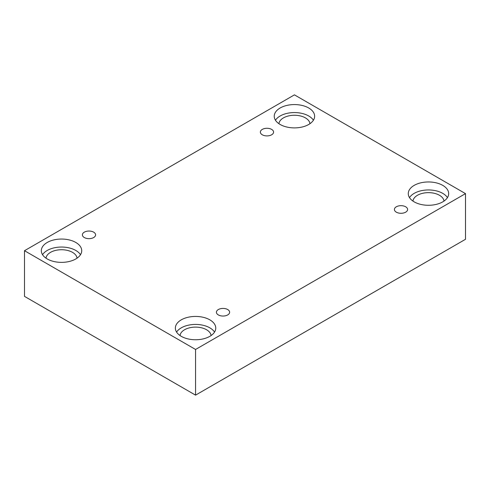 <?xml version="1.0" encoding="UTF-8"?>
<svg xmlns="http://www.w3.org/2000/svg" width="490" height="490" viewBox="0 0 490 490"><rect width="100%" height="100%" fill="white"/><g stroke="black" fill="none" stroke-linecap="round" stroke-linejoin="round"><path stroke-width="0.73" d="M195.559 395.142L465.5 239.292L465.5 193.624L294.441 94.858L24.5 250.709L24.5 296.377L195.559 395.142L195.559 349.468L465.5 193.624M262.303 129.397A6.603 3.81 180 0 1 269.5 128.57A6.603 3.81 180 0 1 273.579 132.092A6.603 3.81 180 0 1 266.97 135.908A6.603 3.81 180 0 1 260.368 132.092A6.603 3.81 180 0 1 262.303 129.397M24.5 250.709L195.559 349.468M84.323 232.156A6.603 3.81 180 0 1 91.52 231.329A6.603 3.81 180 0 1 95.593 234.851A6.603 3.81 180 0 1 88.99 238.661A6.603 3.81 180 0 1 82.387 234.851A6.603 3.81 180 0 1 84.323 232.156M218.356 309.539A6.603 3.81 180 0 1 225.553 308.712A6.603 3.81 180 0 1 229.632 312.234A6.603 3.81 180 0 1 223.03 316.05A6.603 3.81 180 0 1 216.421 312.234A6.603 3.81 180 0 1 218.356 309.539M396.343 206.78A6.603 3.81 180 0 1 403.533 205.959A6.603 3.81 180 0 1 407.613 209.481A6.603 3.81 180 0 1 401.01 213.291A6.603 3.81 180 0 1 394.407 209.481A6.603 3.81 180 0 1 396.343 206.78M47.242 242.464A20.2 11.662 180 0 1 69.255 239.935A20.2 11.662 180 0 1 81.726 250.709A20.2 11.662 180 0 1 61.526 262.371A20.2 11.662 180 0 1 41.325 250.709A20.2 11.662 180 0 1 47.242 242.464M280.158 107.99A20.2 11.662 180 0 1 302.171 105.46A20.2 11.662 180 0 1 314.635 116.234A20.2 11.662 180 0 1 294.441 127.896A20.2 11.662 180 0 1 274.241 116.234A20.2 11.662 180 0 1 280.158 107.99M414.191 185.373A20.2 11.662 180 0 1 436.204 182.85A20.2 11.662 180 0 1 448.675 193.624A20.2 11.662 180 0 1 428.474 205.286A20.2 11.662 180 0 1 408.274 193.624A20.2 11.662 180 0 1 414.191 185.373M181.275 319.848A20.2 11.662 180 0 1 203.289 317.318A20.2 11.662 180 0 1 215.759 328.092A20.2 11.662 180 0 1 195.559 339.754A20.2 11.662 180 0 1 175.365 328.092A20.2 11.662 180 0 1 181.275 319.848M180.05 335.564A15.539 8.973 180 0 1 190.034 327.7A15.539 8.973 180 0 1 206.547 329.746A15.539 8.973 180 0 1 211.074 335.564M214.534 332.091A20.2 11.662 0 0 0 181.275 327.841A20.2 11.662 0 0 0 176.584 332.091M412.966 201.09A15.539 8.973 180 0 1 422.95 193.232A15.539 8.973 180 0 1 439.463 195.271A15.539 8.973 180 0 1 443.989 201.09M447.45 197.617A20.2 11.662 0 0 0 414.191 193.366A20.2 11.662 0 0 0 409.499 197.617M278.926 123.707A15.539 8.973 180 0 1 288.916 115.842A15.539 8.973 180 0 1 305.423 117.888A15.539 8.973 180 0 1 309.95 123.707M313.416 120.234A20.2 11.662 0 0 0 280.158 115.983A20.2 11.662 0 0 0 275.466 120.234M46.011 258.181A15.539 8.973 180 0 1 56.001 250.317A15.539 8.973 180 0 1 72.514 252.356A15.539 8.973 180 0 1 77.034 258.181M80.501 254.702A20.2 11.662 0 0 0 47.242 250.457A20.2 11.662 0 0 0 42.55 254.702"/></g></svg>
